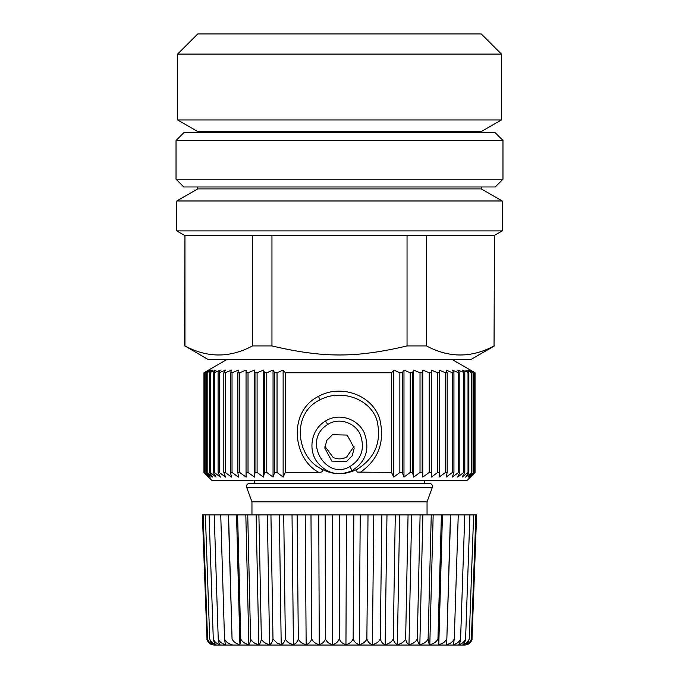 <?xml version="1.0" encoding="UTF-8"?>
<svg xmlns="http://www.w3.org/2000/svg" width="679" height="679" viewBox="0 0 679 679"><rect width="100%" height="100%" fill="white"/><g stroke="black" fill="none" stroke-linecap="round" stroke-linejoin="round"><path stroke-width="1.02" d="M354.115 446.256L346.553 457.137C342.157 459.344 337.692 459.471 333.177 457.502L324.885 446.247M427.049 514.894L427.049 501.849L251.951 501.849L251.951 514.894M247.742 514.894L202.367 514.894L207.019 639.669C208.317 643.055 210.779 644.855 214.394 645.05L464.606 645.05C468.221 644.855 470.683 643.055 471.981 639.669L476.633 514.894L258.894 514.894L261.364 639.066C260.846 642.156 259.989 643.972 258.784 644.507L256.127 514.894L247.742 514.894L250.585 639.066C252.384 642.156 255.126 643.972 258.784 644.507M256.127 514.894L258.894 514.894M296.417 483.304L249.626 483.304C247.232 483.694 246.265 485.078 246.715 487.463L432.285 487.463C432.735 485.078 431.768 483.694 429.374 483.304L296.417 483.304M250.585 639.066C250.254 642.156 249.677 643.972 248.853 644.507L245.823 514.894M237.591 514.894L240.782 639.066C242.564 642.156 245.255 643.972 248.853 644.507M240.782 639.066L239.908 644.507L236.538 514.894M228.56 514.894L232.065 639.066C233.797 642.156 236.411 643.972 239.908 644.507M232.065 639.066L228.39 514.894M220.743 514.894L224.52 639.066C226.192 642.156 228.704 643.972 232.057 644.507M224.52 639.066L225.377 644.507C222.211 643.972 219.826 642.156 218.231 639.066C218.663 642.156 219.241 643.972 219.954 644.507C217 643.972 214.776 642.156 213.282 639.066C213.893 642.156 214.751 643.972 215.837 644.507C213.13 643.972 211.093 642.156 209.709 639.066C210.498 642.156 211.619 643.972 213.079 644.507C210.651 643.972 208.809 642.156 207.553 639.066C208.512 642.156 209.896 643.972 211.704 644.507C209.573 643.972 207.961 642.156 206.849 639.066M214.225 514.894L218.231 639.066M209.081 514.894L213.282 639.066M205.364 514.894L209.709 639.066M203.123 514.894L207.553 639.066M472.151 639.066C471.031 642.156 469.41 643.972 467.271 644.507C469.07 643.972 470.445 642.156 471.396 639.066C470.14 642.156 468.289 643.972 465.853 644.507C467.296 643.972 468.417 642.156 469.206 639.066C467.814 642.156 465.76 643.972 463.044 644.507C464.13 643.972 464.979 642.156 465.59 639.066C464.08 642.156 461.839 643.972 458.877 644.507C459.59 643.972 460.158 642.156 460.591 639.066C458.987 642.156 456.585 643.972 453.411 644.507L454.268 639.066C452.579 642.156 450.05 643.972 446.689 644.507L450.61 514.894M475.877 514.894L471.396 639.066M473.636 514.894L469.206 639.066M469.919 514.894L465.59 639.066M464.776 514.894L460.591 639.066M458.257 514.894L454.268 639.066M450.44 514.894L446.689 644.507M446.689 639.066C444.94 642.156 442.301 643.972 438.795 644.507L442.462 514.894M441.409 514.894L437.938 639.066L438.795 644.507M437.938 639.066C436.139 642.156 433.431 643.972 429.815 644.507L433.177 514.894M431.258 514.894L428.101 639.066C428.424 642.156 428.992 643.972 429.815 644.507M428.101 639.066C426.276 642.156 423.526 643.972 419.843 644.507L422.873 514.894M420.106 514.894L417.296 639.066C417.797 642.156 418.646 643.972 419.843 644.507M417.296 639.066C415.472 642.156 412.705 643.972 408.996 644.507L411.652 514.894M408.062 514.894L405.643 639.066C406.322 642.156 407.442 643.972 408.996 644.507M405.643 639.066C403.827 642.156 401.077 643.972 397.385 644.507L399.642 514.894M395.28 514.894L393.26 639.066C394.117 642.156 395.484 643.972 397.385 644.507M393.26 639.066C391.486 642.156 388.778 643.972 385.137 644.507L386.979 514.894M381.878 514.894L380.291 639.066C381.309 642.156 382.922 643.972 385.137 644.507M380.291 639.066C378.568 642.156 375.937 643.972 372.389 644.507L373.789 514.894M368.01 514.894L366.872 639.066C368.035 642.156 369.877 643.972 372.389 644.507M366.872 639.066C365.226 642.156 362.696 643.972 359.284 644.507L360.226 514.894M353.835 514.894L353.156 639.066C354.463 642.156 356.5 643.972 359.284 644.507M353.156 639.066C351.603 642.156 349.201 643.972 345.959 644.507L346.434 514.894M339.5 514.894L339.288 639.066C340.714 642.156 342.937 643.972 345.959 644.507M339.288 639.066C337.845 642.156 335.604 643.972 332.566 644.507L332.566 514.894M325.165 514.894L325.428 639.066C326.964 642.156 329.34 643.972 332.566 644.507M325.428 639.066C324.104 642.156 322.041 643.972 319.249 644.507L318.774 514.894M310.99 514.894L311.712 639.066C313.342 642.156 315.854 643.972 319.249 644.507M311.712 639.066C310.532 642.156 308.673 643.972 306.153 644.507L305.211 514.894M297.122 514.894L298.31 639.066C300.008 642.156 302.622 643.972 306.153 644.507M298.31 639.066C297.275 642.156 295.645 643.972 293.421 644.507L292.021 514.894M283.72 514.894L285.358 639.066C287.107 642.156 289.797 643.972 293.421 644.507M285.358 639.066C284.484 642.156 283.101 643.972 281.199 644.507L279.358 514.894M270.938 514.894L272.992 639.066L277.057 643.098L281.199 644.507M272.992 639.066C272.296 642.156 271.167 643.972 269.605 644.507L267.348 514.894M261.364 639.066C263.172 642.156 265.913 643.972 269.605 644.507M298.641 483.304L254.277 483.304L254.277 480.206M253.963 645.05L275.199 645.05M280.8 645.05L283.058 645.05M289.016 645.05L296.358 645.05M471.633 475.903L467.33 480.206L211.67 480.206L207.367 475.903M356.891 645.05L357.706 645.05M254.464 370.08L254.464 477.108L248.022 472.457L248.022 372.763L254.464 370.08L254.973 372.763L257.095 372.763L263.469 370.08L264.538 372.763L266.788 372.763L273.043 370.08L273.043 477.108L274.664 472.457L277.04 472.457L283.135 477.108L285.29 472.457L318.901 472.457C323.246 472.015 323.73 470.64 320.369 468.34C332.099 475.079 344.168 475.478 356.585 469.545L358.631 468.34C375.793 456.857 381.853 440.679 376.828 419.809C369.495 397.928 340.128 388.838 319.97 399.863C291.435 413.265 296.036 455.906 320.369 468.34M273.043 477.108L266.788 472.457L264.538 472.457L263.469 477.108L257.095 472.457L254.973 472.457L254.464 477.108M207.435 475.971L203.963 472.457L208.971 477.108L204.769 472.457L210.363 477.108L206.611 472.457L212.739 477.108L209.455 472.457L210.244 472.457L216.075 477.108L213.291 472.457L214.301 472.457L220.352 477.108L218.095 472.457L219.309 472.457L225.538 477.108L223.815 472.457L225.241 472.457L231.598 477.108L230.419 472.457L232.031 472.457L238.473 477.108L237.854 472.457L239.645 472.457L246.112 477.108L246.053 472.457L248.022 472.457M470.428 477.108L475.037 472.457L475.037 372.763L470.428 370.08L474.961 372.763L474.961 472.457L470.428 477.108M431.275 477.108L431.275 370.08L431.275 477.108L437.734 472.457L439.568 472.457L439.058 477.108L445.509 472.457L447.164 472.457L446.095 477.108L452.469 472.457L453.937 472.457L452.316 477.108L458.571 472.457L459.836 472.457L457.68 477.108L463.774 472.457L464.818 472.457L462.144 477.108L468.026 472.457L468.858 472.457L465.667 477.108L471.905 472.457L468.238 477.108L473.942 472.457L469.826 477.108L474.961 472.457M413.664 370.08L413.664 477.108L412.484 472.457L412.484 372.763L413.664 370.08L420.021 372.763L422.16 372.763L422.779 370.08L422.779 477.108L429.221 472.457L431.216 472.457M422.779 477.108L422.16 472.457L420.021 472.457L413.664 477.108M403.971 477.108L402.248 472.457L402.248 372.763L403.971 370.08L403.971 477.108L410.201 472.457L412.484 472.457M277.04 472.457L277.04 372.763L283.135 370.08L285.29 372.763L391.537 372.763L393.795 370.08L393.795 477.108L399.855 472.457L402.248 472.457M393.795 477.108L391.537 472.457L357.162 472.083L356.433 470.114L358.631 468.34M207.384 370.768L203.963 372.763L203.963 472.457M248.022 372.763L246.053 372.763L246.112 370.08L239.645 372.763L237.854 372.763L238.473 370.08L232.031 372.763L230.419 372.763L231.598 370.08L225.241 372.763L223.815 372.763L225.538 370.08L219.309 372.763L218.095 372.763L220.352 370.08L214.301 372.763L213.291 372.763L216.075 370.08L209.455 372.763L212.739 370.08L206.611 372.763L210.363 370.08L204.769 372.763L208.971 370.08L204.056 372.763L204.056 472.457M204.769 372.763L204.769 472.457M205.1 372.763L205.1 472.457M206.611 372.763L206.611 472.457M207.171 372.763L207.171 472.457M209.455 372.763L209.455 472.457M210.244 372.763L210.244 472.457M213.291 372.763L213.291 472.457M214.301 372.763L214.301 472.457M218.095 372.763L218.095 472.457M219.309 372.763L219.309 472.457M223.815 372.763L223.815 472.457M225.241 372.763L225.241 472.457M230.419 372.763L230.419 472.457M232.031 372.763L232.031 472.457M237.854 372.763L237.854 472.457M239.645 372.763L239.645 472.457M246.053 372.763L246.053 472.457M254.973 372.763L254.973 472.457M257.095 372.763L257.095 472.457M263.469 370.08L263.469 477.108M264.538 372.763L264.538 472.457M266.788 372.763L266.788 472.457M273.043 370.08L274.664 372.763L274.664 472.457M283.135 370.08L283.135 477.108M285.29 372.763L285.29 472.457M318.901 472.457C292.437 458.478 287.947 411.372 318.536 396.366L319.97 399.863M360.099 472.457C378.721 459.598 385.222 441.596 379.603 418.468C371.659 394.287 340.187 384.076 318.536 396.366M391.537 372.763L391.537 472.457M352.045 470.657C338.142 476.607 326.412 473.594 316.864 461.644C307.893 449.26 311.406 429.153 325.555 420.997C338.965 412.272 358.665 419.036 364.504 433.482C369.979 449.506 365.828 461.898 352.045 470.657L349.897 466.541C326.09 481.122 301.535 440.238 327.711 424.494L325.555 420.997M393.795 370.08L399.855 372.763L399.855 472.457M402.248 372.763L399.855 372.763M403.971 370.08L410.201 372.763L410.201 472.457M412.484 372.763L410.201 372.763M420.021 372.763L420.021 472.457M422.16 372.763L422.16 472.457M422.779 370.08L429.221 372.763L429.221 472.457M431.216 372.763L429.221 372.763M431.275 370.08L437.734 372.763L437.734 472.457M474.961 372.763L469.826 370.08L473.942 372.763L468.238 370.08L471.905 372.763L465.667 370.08L468.858 372.763L462.144 370.08L464.818 372.763L457.68 370.08L459.836 372.763L458.571 372.763L452.316 370.08L453.937 372.763L452.469 372.763L446.095 370.08L447.164 372.763L445.509 372.763L439.058 370.08L439.568 372.763L439.568 472.457M439.568 372.763L437.734 372.763M445.509 372.763L445.509 472.457M447.164 372.763L447.164 472.457M452.469 372.763L452.469 472.457M453.937 372.763L453.937 472.457M458.571 372.763L458.571 472.457M459.836 372.763L459.836 472.457M463.774 372.763L463.774 472.457M464.818 372.763L464.818 472.457M468.026 372.763L468.026 472.457M468.858 372.763L468.858 472.457M471.294 372.763L471.294 472.457M471.905 372.763L471.905 472.457M473.569 372.763L473.569 472.457M473.942 372.763L473.942 472.457M474.816 372.763L474.816 472.457M277.04 372.763L274.664 372.763M494.448 345.925L471.209 359.344L207.791 359.344L184.96 345.925C207.468 358.003 229.986 358.003 252.503 345.925L271.956 345.925C323.246 358.003 355.754 358.003 407.044 345.925L426.497 345.925C449.014 358.003 471.532 358.003 494.04 345.925L494.448 235.384L494.04 345.925M346.553 461.465L352.189 455.813L354.217 448.089L347.156 435.069L332.447 434.713L326.811 440.365L324.783 448.089L331.844 461.109L346.553 461.465M184.96 345.925L184.96 235.384L271.956 235.384L271.956 345.925M252.503 235.384L252.503 345.925M184.96 235.384L184.552 345.925M271.956 235.384L426.497 235.384L426.497 345.925M407.044 235.384L407.044 345.925M426.497 235.384L494.04 235.384M184.552 235.384L176.803 230.911L502.197 230.911L494.448 235.384M481.275 186.971L481.275 188.898L502.197 200.976L176.803 200.976L176.803 230.911M481.275 188.898L197.725 188.898L176.803 200.976M495.22 186.971L183.78 186.971L176.031 179.222L502.969 179.222L495.22 186.971M176.031 140.485L183.78 132.736L495.22 132.736L502.969 140.485L176.031 140.485L176.031 179.222M481.275 132.736L481.275 131.565L197.725 131.565L197.725 132.736M197.725 131.565L177.575 119.937L501.425 119.937L481.275 131.565M177.575 54.091L197.725 33.95L481.275 33.95L501.425 54.091L177.575 54.091L177.575 119.937M357.162 472.083L356.433 470.114M349.897 466.541C361.406 459.31 364.954 448.861 360.541 435.214C355.779 422.847 339.025 416.94 327.711 424.494M251.951 501.849L246.715 487.463M427.049 501.849L432.285 487.463M424.723 480.206L424.723 483.304M451.841 359.344L471.633 370.776M227.159 359.344L207.367 370.776M502.197 200.976L502.197 230.911M197.725 186.971L197.725 188.898M502.969 140.485L502.969 179.222M501.425 54.091L501.425 119.937"/></g></svg>
